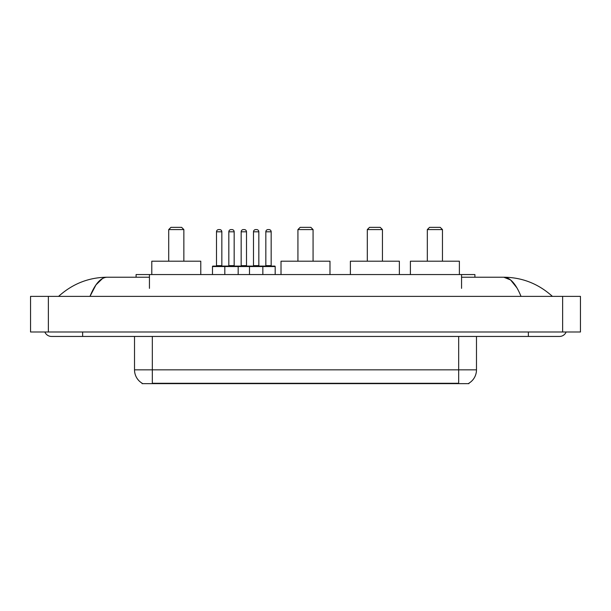 <?xml version="1.0" encoding="UTF-8"?>
<svg xmlns="http://www.w3.org/2000/svg" width="611" height="611" viewBox="0 0 611 611"><rect width="100%" height="100%" fill="white"/><g stroke="black" fill="none" stroke-linecap="round" stroke-linejoin="round"><path stroke-width="0.92" d="M136.085 277.226L136.085 274.553L474.915 274.553L474.915 277.226M468.912 383.204L468.912 383.647L142.088 383.647L142.088 383.204M82.645 331.994L82.645 336.447L559.523 336.447A7.126 7.126 0 0 0 566.13 331.994A7.126 7.126 0 0 1 559.523 336.447A7.126 7.126 0 0 0 566.13 331.994A7.126 7.126 0 0 1 559.523 336.447M44.87 331.994A7.126 7.126 0 0 0 51.477 336.447A7.126 7.126 0 0 1 44.87 331.994A7.126 7.126 0 0 0 51.477 336.447L82.645 336.447M521.015 296.373C515.905 283.802 510.17 277.417 503.8 277.226L461.557 277.226M149.443 277.226L107.2 277.226C100.83 277.417 95.095 283.802 89.985 296.373L95.98 284.863L102.572 278.479M48.361 296.373L580.45 296.373L580.45 331.994L30.55 331.994L30.55 296.373L48.361 296.373L48.361 331.994M580.45 296.373L580.45 331.994M550.885 294.998L552.397 296.373C538.383 283.748 522.184 277.371 503.8 277.226L510.582 279.945L516.937 287.865M60.115 294.998L58.603 296.373C72.549 283.779 88.748 277.394 107.2 277.226M142.218 383.288A15.58 15.58 0 0 1 134.519 369.838L152.33 369.838L152.33 383.288L458.67 383.288L458.67 369.838L476.481 369.838L476.481 336.447M134.519 369.838L134.519 336.447M468.782 383.288A15.58 15.58 0 0 0 476.481 369.838M275.179 266.541L224.817 266.541A0.443 0.443 0 0 1 225.26 266.091L274.729 266.091A0.443 0.443 0 0 1 275.179 266.541L275.179 274.553M238.175 274.553L238.175 266.541A0.443 0.443 0 0 0 237.732 266.091M234.166 231.806L228.827 231.806A2.223 2.223 0 0 1 231.05 229.583L231.943 229.583A2.223 2.223 0 0 1 234.166 231.806L234.166 265.648A0.443 0.443 0 0 0 234.616 266.091M228.827 231.806L228.827 265.648A0.443 0.443 0 0 1 228.384 266.091M231.943 229.583L231.05 229.583M225.398 266.091L212.934 266.091A0.443 0.443 0 0 0 212.483 266.541L224.817 266.541L224.817 274.553M249.487 274.553L249.487 266.541A0.443 0.443 0 0 1 249.93 266.091M262.845 274.553L262.845 266.541A0.443 0.443 0 0 0 262.402 266.091M258.835 231.806L253.496 231.806A2.223 2.223 0 0 1 255.719 229.583L256.612 229.583A2.223 2.223 0 0 1 258.835 231.806L258.835 265.648A0.443 0.443 0 0 0 259.285 266.091M253.496 231.806L253.496 265.648A0.443 0.443 0 0 1 253.046 266.091M216.493 231.806A2.223 2.223 0 0 1 218.715 229.583L219.609 229.583A2.223 2.223 0 0 1 221.839 231.806L216.493 231.806L216.493 265.648A0.443 0.443 0 0 1 216.05 266.091M221.839 231.806L221.839 265.648A0.443 0.443 0 0 0 222.282 266.091M212.483 266.541L212.483 274.553M219.609 229.583L218.715 229.583M241.162 231.806A2.223 2.223 0 0 1 243.384 229.583L244.278 229.583A2.223 2.223 0 0 1 246.5 231.806L241.162 231.806L241.162 265.648A0.443 0.443 0 0 1 240.711 266.091M246.5 231.806L246.5 265.648A0.443 0.443 0 0 0 246.951 266.091M244.278 229.583L243.384 229.583M265.831 231.806A2.223 2.223 0 0 1 268.053 229.583L268.947 229.583A2.223 2.223 0 0 1 271.169 231.806L265.831 231.806L265.831 265.648A0.443 0.443 0 0 1 265.38 266.091M271.169 231.806L271.169 265.648A0.443 0.443 0 0 0 271.612 266.091M268.947 229.583L268.053 229.583M168.712 229.583L183.858 229.583L181.627 227.353L170.943 227.353L168.712 229.583L168.712 261.195M183.858 229.583L183.858 261.195M200.775 274.553L200.775 261.195L151.795 261.195L151.795 274.553M297.931 229.583L313.069 229.583L310.846 227.353L300.154 227.353L297.931 229.583L297.931 261.195M313.069 229.583L313.069 261.195M329.986 274.553L329.986 261.195L281.014 261.195L281.014 274.553M367.303 229.583L382.44 229.583L380.218 227.353L369.525 227.353L367.303 229.583L367.303 261.195M382.44 229.583L382.44 261.195M399.365 274.553L399.365 261.195L350.386 261.195L350.386 274.553M427.326 229.583L442.463 229.583L440.233 227.353L429.548 227.353L427.326 229.583L427.326 261.195M442.463 229.583L442.463 261.195M459.38 274.553L459.38 261.195L410.401 261.195L410.401 274.553M456.891 383.647L456.891 383.204M154.109 383.647L154.109 383.204M149.443 288.354L149.443 274.553M461.557 288.354L461.557 274.553M528.355 331.994L528.355 336.447M562.639 296.373L562.639 331.994M152.33 336.447L152.33 369.838L458.67 369.838L458.67 336.447M228.827 265.648L234.166 265.648M253.496 265.648L258.835 265.648M216.493 265.648L221.839 265.648M241.162 265.648L246.5 265.648M265.831 265.648L271.169 265.648"/></g></svg>
